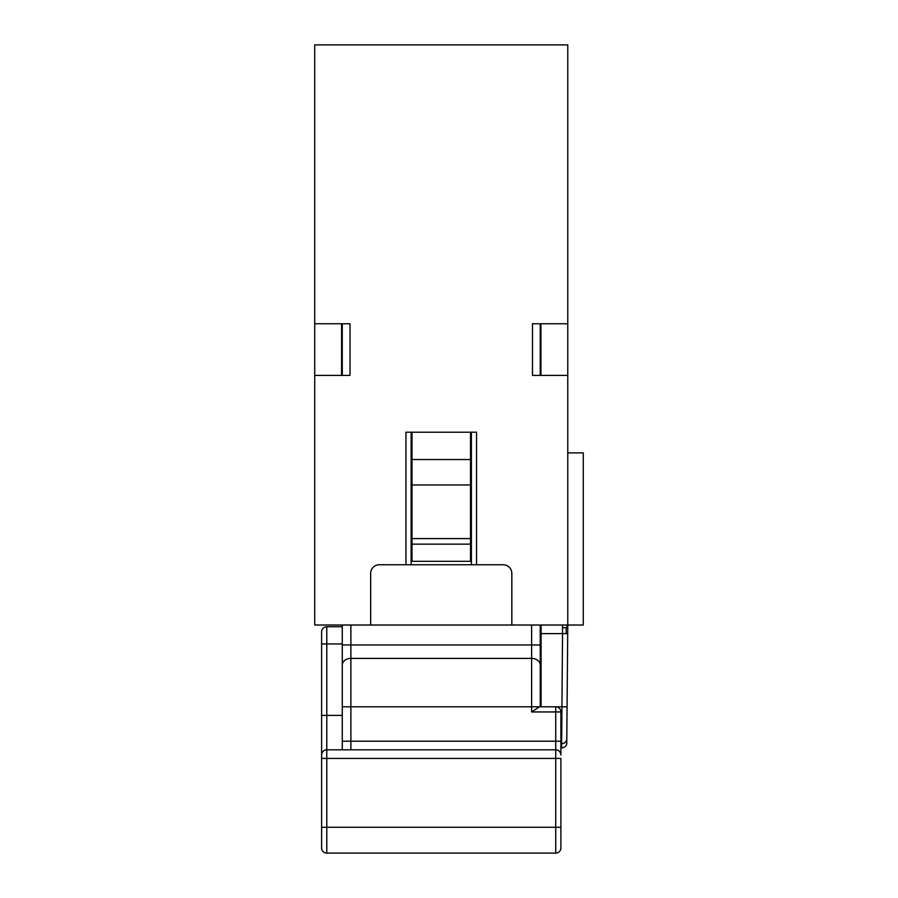 <?xml version="1.0" encoding="UTF-8"?>
<svg xmlns="http://www.w3.org/2000/svg" width="898" height="898" viewBox="0 0 898 898"><rect width="100%" height="100%" fill="white"/><g stroke="black" fill="none" stroke-linecap="round" stroke-linejoin="round"><path stroke-width="1.35" d="M350.882 625.019L350.882 658.402L531.627 658.402A8.61 6.724 0 0 1 540.237 665.126L540.237 625.019M540.237 375.409L540.237 323.763M540.237 665.126L540.237 706.782M540.237 663.745L540.237 644.966L531.627 644.966L531.627 625.019M560.891 847.937A5.163 5.163 0 0 1 555.727 853.1A5.163 5.163 0 0 0 560.891 847.937A5.163 5.163 0 0 1 555.727 853.1A5.163 5.163 0 0 0 560.891 847.937L560.891 758.417L326.782 758.417L326.782 853.1A5.163 5.163 0 0 1 321.619 847.937A5.163 5.163 0 0 0 326.782 853.1A5.163 5.163 0 0 1 321.619 847.937A5.163 5.163 0 0 0 326.782 853.1L555.727 853.1L555.727 749.819L326.782 749.819L326.782 715.392L342.273 715.392M342.273 626.737L342.273 625.019L342.273 626.737L326.782 626.737A5.163 5.163 0 0 0 321.619 631.9L321.619 643.945L321.619 631.9M321.619 847.937L321.619 635.346M342.273 625.019L342.273 741.209L350.882 741.209L350.882 706.782L342.273 706.782L342.273 644.966L531.627 644.966L531.627 711.946L539.518 706.782L350.882 706.782L350.882 658.402A8.61 6.724 180 0 0 342.273 665.126M342.273 749.819L342.273 741.209M342.273 323.763L342.273 375.409M471.383 564.763L471.383 432.219M411.127 432.219L411.127 564.763M567.772 452.873L583.273 452.873L583.273 625.019L511.826 625.019L511.826 573.373A8.61 8.61 0 0 0 503.228 564.763L379.282 564.763A8.61 8.61 0 0 0 370.672 573.373L370.672 625.019L511.826 625.019M326.782 749.819A5.163 5.163 0 0 0 321.619 754.982A5.163 5.163 0 0 1 326.782 749.819L326.782 758.417L321.619 758.417M541.09 625.019L541.09 706.782M405.963 564.763L405.963 432.219L476.546 432.219L476.546 564.763M541.09 626.737L540.237 626.737M562.541 625.019L562.541 633.618L541.09 633.618M567.704 633.662L567.772 625.019L566.155 627.882L566.189 633.651L567.704 633.662L567.065 706.827L555.727 706.782A5.163 5.163 0 0 1 560.891 711.946L555.727 711.946L555.727 749.819A5.163 5.163 180 0 1 560.891 754.982L560.891 741.209L350.882 741.209L350.882 749.819M531.627 711.946L555.727 711.946L555.727 706.782A5.163 5.163 0 0 1 560.891 711.946L560.891 741.209M555.727 706.782L539.518 706.782M314.727 375.409L350.018 375.409L350.018 323.763L314.727 323.763L314.727 625.019L370.672 625.019M567.772 625.019L567.772 323.763L532.492 323.763L532.492 375.409L567.772 375.409M567.772 323.763L567.772 44.9L314.727 44.9L314.727 323.763M540.933 323.763L540.933 375.409M341.577 323.763L341.577 375.409M566.189 633.651L562.541 633.618L561.587 748.09L560.891 748.09M567.065 706.827L566.75 742.972C566.941 745.531 565.212 747.237 561.587 748.09M566.155 627.882L562.541 627.534M411.991 432.219L411.991 561.317L470.518 561.317L470.518 432.219M326.782 626.737L326.782 643.945L321.619 643.945M342.273 643.945L326.782 643.945L326.782 715.392L321.619 715.392M560.891 827.283L321.619 827.283M541.09 643.945L540.237 643.945M561.62 743.735C564.719 743.443 566.436 741.916 566.784 739.155M411.991 544.132L470.518 544.132M411.991 538.598L470.518 538.598M411.991 484.976L470.518 484.976M411.991 459.529L470.518 459.529"/></g></svg>
